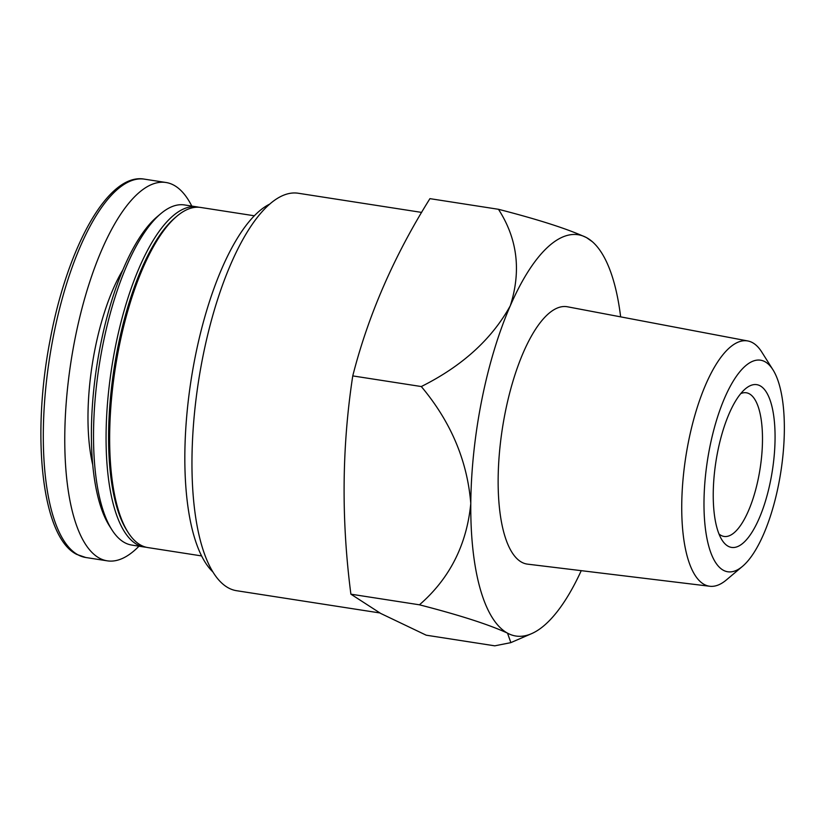 <?xml version="1.0" encoding="UTF-8"?>
<svg xmlns="http://www.w3.org/2000/svg" width="825" height="825" viewBox="0 0 825 825"><rect width="100%" height="100%" fill="white"/><g stroke="black" fill="none" stroke-linecap="round" stroke-linejoin="round"><path stroke-width="1.24" d="M269.899 204.012A191.441 66.413 98.8 0 0 191.08 380.119A191.441 66.413 98.8 0 0 212.788 571.838M191.782 206.075A191.441 66.413 98.8 0 0 166.011 182.5A191.441 66.413 98.8 0 0 72.951 349.79A191.441 66.413 98.8 0 0 99.371 558.133A191.441 66.413 98.8 0 0 107.26 560.835A191.441 66.413 98.8 0 0 138.971 546.191M198.866 207.25A172.095 59.709 98.8 0 0 197.093 206.9L184.542 204.951A172.095 59.709 98.8 0 0 160.844 213.623L157.204 216.697A168.228 58.369 98.8 0 0 96.886 365.496A168.228 58.369 98.8 0 0 109.24 525.587L111.788 529.619A172.095 59.709 98.8 0 0 124.647 542.633A172.095 59.709 98.8 0 0 131.732 545.067L144.282 547.016A172.095 59.709 98.8 0 0 146.087 547.222M160.844 213.623A172.095 59.709 98.8 0 0 99.144 365.846A172.095 59.709 98.8 0 0 111.788 529.619M197.093 206.9A172.095 59.709 98.8 0 0 113.427 357.287A172.095 59.709 98.8 0 0 137.187 544.583A172.095 59.709 98.8 0 0 144.282 547.016M254.368 215.789L200.671 207.457A172.095 59.709 98.8 0 0 176.973 216.129L175.158 217.666A170.167 59.039 98.8 0 0 114.139 368.177A170.167 59.039 98.8 0 0 126.638 530.104L127.916 532.125A172.095 59.709 98.8 0 0 140.776 545.139A172.095 59.709 98.8 0 0 147.861 547.573L201.558 555.916M176.973 216.129A172.095 59.709 98.8 0 0 115.273 368.352A172.095 59.709 98.8 0 0 127.916 532.125M620.648 316.862A203.043 70.445 98.8 0 0 592.329 241.694A203.043 70.445 98.8 0 0 586.544 237.631C568.208 229.123 538.849 219.677 498.465 209.292L429.928 198.65C393.938 256.142 368.208 315.222 352.76 375.901C341.87 447.067 341.251 519.822 350.893 594.175L380.758 613.47L426.205 635.188L494.752 645.831L510.881 642.634L507.509 633.146A203.043 70.445 98.8 0 0 531.465 633.703A203.043 70.445 98.8 0 0 581.243 570.663M421.627 212.407L298.31 193.256A201.104 69.774 98.8 0 0 200.557 368.992A201.104 69.774 98.8 0 0 228.319 587.864A201.104 69.774 98.8 0 0 236.6 590.71L379.778 612.934M772.994 369.837L761.764 352.038A124.121 43.065 98.8 0 0 747.863 340.972L567.528 306.797A130.226 45.179 98.8 0 0 503.838 419.76A130.226 45.179 98.8 0 0 521.689 562.227A130.226 45.179 98.8 0 0 527.567 564.145L709.778 586.255A124.121 43.065 98.8 0 0 726.382 579.934L742.479 566.373A107.033 37.135 98.8 0 0 780.863 471.694A107.033 37.135 98.8 0 0 772.994 369.837A107.033 37.135 98.8 0 0 712.707 434.167A107.033 37.135 98.8 0 0 723.329 570.25A107.033 37.135 98.8 0 0 742.479 566.373M592.329 241.694L586.544 237.631A203.043 70.445 98.8 0 0 510.304 305.745A203.043 70.445 98.8 0 0 470.786 503.508A203.043 70.445 98.8 0 0 507.509 633.146C489.184 624.649 459.824 615.202 419.44 604.808C449.646 578.583 466.764 544.82 470.786 503.508C467.321 460.721 450.832 421.74 421.297 386.543C462.155 366.125 491.824 339.188 510.304 305.745C521.4 270.889 517.45 238.745 498.465 209.292M352.76 375.901L421.297 386.543M350.893 594.175L419.44 604.808M747.863 340.972A124.121 43.065 98.8 0 0 687.163 448.645A124.121 43.065 98.8 0 0 704.168 584.43A124.121 43.065 98.8 0 0 709.778 586.255M770.622 480.408A82.356 28.576 98.8 0 0 745.46 388.771A82.356 28.576 98.8 0 0 715.925 461.618A82.356 28.576 98.8 0 0 721.978 539.983A82.356 28.576 98.8 0 0 770.622 480.408M718.957 533.93A72.693 25.214 98.8 0 0 724.051 536.436A72.693 25.214 98.8 0 0 758.557 477.324A72.693 25.214 98.8 0 0 746.357 392.782A72.693 25.214 98.8 0 0 740.747 393.618M77.921 554.802A191.441 66.413 98.8 0 0 85.8 557.504L76.818 554.431C42.054 537.611 31.123 437.168 50.17 339.653C67.629 246.118 108.591 172.27 144.55 179.169A191.441 66.413 98.8 0 0 51.49 346.459A191.441 66.413 98.8 0 0 77.921 554.802M122.966 269.744A129.556 44.952 98.8 0 0 92.699 464.65M85.8 557.504L107.26 560.835M144.55 179.169L166.011 182.5M531.465 633.703L511.49 642.345"/></g></svg>
